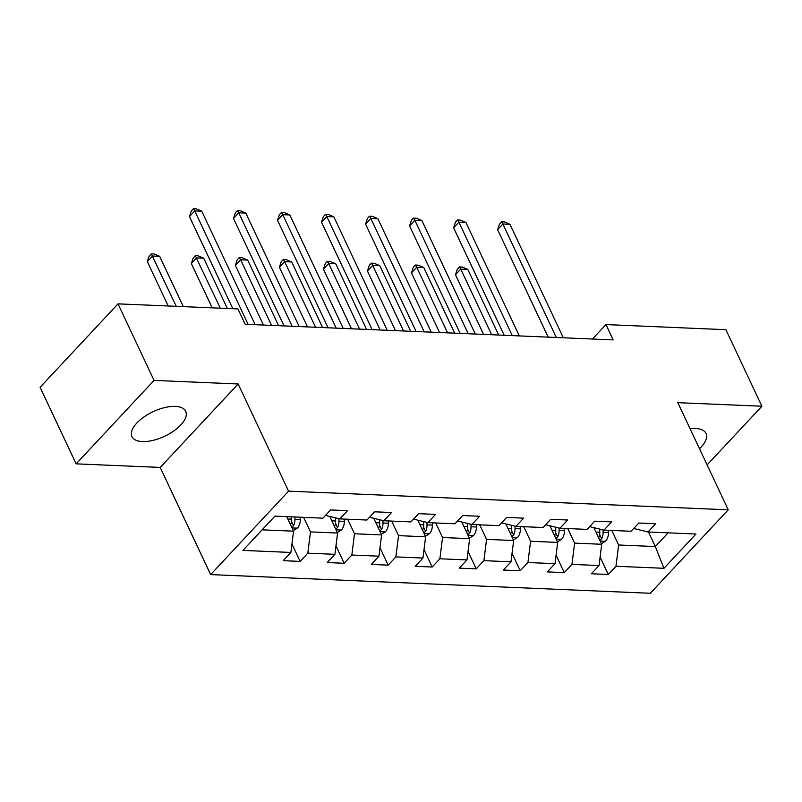 <?xml version="1.0" encoding="UTF-8"?>
<svg xmlns="http://www.w3.org/2000/svg" width="802" height="802" viewBox="0 0 802 802"><rect width="100%" height="100%" fill="white"/><g stroke="black" fill="none" stroke-linecap="round" stroke-linejoin="round"><path stroke-width="1.2" d="M699.494 448.749A29.674 13.564 154.8 0 0 706.041 433.461A29.674 13.564 154.8 0 0 695.625 428.509A29.674 13.564 154.8 0 0 690.091 428.769M175.257 406.393A29.674 13.564 154.8 0 0 143.989 416.94A29.674 13.564 154.8 0 0 131.979 436.629A29.674 13.564 154.8 0 0 142.405 441.581A29.674 13.564 154.8 0 0 173.673 431.045A29.674 13.564 154.8 0 0 185.683 411.356A29.674 13.564 154.8 0 0 175.257 406.393M210.645 574.593L650.302 593.279L728.236 509.831L288.58 491.155L210.645 574.593L160.22 467.426L238.154 383.978L154.064 380.409L76.12 463.847L160.22 467.426M76.12 463.847L40.1 387.296L118.034 303.858L154.064 380.409M633.67 528.468L647.996 531.977L655.685 523.746L638.753 523.034L631.064 531.265L603.976 530.112L611.655 521.881L594.733 521.16L587.044 529.39L559.946 528.237L567.636 520.007L550.703 519.285L543.014 527.526L515.927 526.373L523.616 518.142L506.684 517.42L498.994 525.651L471.907 524.498L479.596 516.267L462.664 515.546L454.975 523.776L427.887 522.633L435.576 514.393L418.644 513.681L410.955 521.912L383.857 520.759L391.546 512.528L374.614 511.806L366.935 520.037L339.837 518.884L347.527 510.653L330.594 509.942L322.905 518.172L274.936 516.127L242.916 550.413L290.895 552.448L283.206 560.678L300.138 561.4L291.948 544.007M647.996 531.977L695.966 534.022L663.946 568.297L615.976 566.262L608.287 574.493L600.096 557.099M300.138 561.4L307.818 553.169L334.915 554.322L327.226 562.553L344.158 563.265L351.847 555.034L378.935 556.187L371.246 564.418L388.178 565.139L395.867 556.909L422.955 558.062L415.266 566.292L432.198 567.014L439.887 558.773L466.975 559.926L459.285 568.157L476.218 568.879L483.907 560.648L511.004 561.801L503.315 570.032L520.247 570.753L527.937 562.523L555.024 563.666L547.335 571.906L564.267 572.618L571.956 564.387L599.044 565.54L591.355 573.771L608.287 574.493M118.034 303.858L237.973 308.95L245.171 324.269L613.149 339.898L605.951 324.589L592.467 339.015M603.976 530.112L589.65 526.603M593.971 527.836L601.711 544.267L574.613 543.124L567.766 528.568M599.044 565.54L601.711 544.267M571.956 564.387L574.613 543.124M559.946 528.237L545.631 524.729M549.951 525.962L557.681 542.403L530.593 541.25L523.746 526.703M555.024 563.666L557.681 542.403M527.937 562.523L530.593 541.25M515.927 526.373L501.601 522.854M505.932 524.097L513.661 540.528L486.573 539.375L479.726 524.829M511.004 561.801L513.661 540.528M483.907 560.648L486.573 539.375M471.907 524.498L457.581 520.989M461.902 522.222L469.641 538.663L442.554 537.51L435.707 522.964M466.975 559.926L469.641 538.663M439.887 558.773L442.554 537.51M427.887 522.633L413.561 519.115M417.882 520.358L425.621 536.789L398.524 535.636L391.687 521.089M422.955 558.062L425.621 536.789M395.867 556.909L398.524 535.636M383.857 520.759L369.542 517.25M373.862 518.483L381.602 534.924L354.504 533.771L347.657 519.225M378.935 556.187L381.602 534.924M351.847 555.034L354.504 533.771M339.837 518.884L325.522 515.375M329.843 516.618L337.572 533.049L310.484 531.896L303.637 517.35M334.915 554.322L337.572 533.049M307.818 553.169L310.484 531.896M286.705 516.628L293.552 531.175L262.124 529.841M290.895 552.448L293.552 531.175M707.093 464.909L761.9 406.233L725.88 329.682L605.951 324.589M761.9 406.233L677.81 402.664L728.236 509.831M238.154 383.978L288.58 491.155M648.477 531.997L655.324 546.553L668.126 532.839M611.796 530.443L618.633 544.989L655.324 546.553L663.946 568.297M615.976 566.262L618.633 544.989M344.158 563.265L335.968 545.871M388.178 565.139L379.988 547.746M432.198 567.014L424.017 549.611M476.218 568.879L468.037 551.485M520.247 570.753L512.057 553.35M564.267 572.618L556.077 555.225M248.129 324.389L194.736 210.926L201.783 211.227L255.176 324.69M232.841 308.74L189.462 216.56L194.736 210.926L193.392 208.72L196.219 208.841L201.783 211.227M189.462 216.56L191.287 210.976L193.392 208.72M293.301 530.653L297.472 528.047A10.085 6.757 -87.6 0 0 300.309 519.506L300.279 517.21M183.327 306.635L159.658 256.329L152.601 256.028L147.337 261.663L168.189 305.993M291.697 527.235L293.512 525.751A10.085 6.757 -87.6 0 0 294.946 519.275L294.915 516.979M291.597 516.839L291.627 519.546A5.133 3.439 92.4 0 1 291.437 521.35L293.512 525.751M291.537 516.839L291.567 519.135A10.085 6.757 92.4 0 1 290.524 524.739M147.337 261.663L149.162 256.089L151.267 253.833L176.28 306.334M151.267 253.833L154.084 253.953L159.658 256.329M292.149 326.264L238.755 212.791L245.813 213.091L299.196 326.554M284.068 325.913L233.492 218.435L238.755 212.791L237.422 210.595L240.239 210.715L245.813 213.091M233.492 218.435L235.307 212.851L237.422 210.595M336.168 328.128L282.775 214.665L289.833 214.966L343.226 328.429M328.088 327.787L277.512 220.299L282.775 214.665L281.442 212.47L284.259 212.59L289.833 214.966M277.512 220.299L279.337 214.725L281.442 212.47M337.331 532.518L341.492 529.922A10.085 6.757 -87.6 0 0 344.329 521.37L344.299 519.074M330.173 517.33L330.173 516.688M227.347 308.499L203.678 258.194L196.63 257.903L191.357 263.537L212.219 307.858M335.717 529.099L337.532 527.626A10.085 6.757 -87.6 0 0 338.965 521.15L338.935 518.683M335.607 517.922L335.657 521.41A5.133 3.439 92.4 0 1 335.457 523.215L337.532 527.626M335.547 517.912L335.587 520.999A10.085 6.757 92.4 0 1 334.544 526.613M191.357 263.537L193.182 257.953L195.287 255.698L220.299 308.199M195.287 255.698L198.114 255.818L203.678 258.194M381.351 534.393L385.511 531.786A10.085 6.757 -87.6 0 0 388.358 523.245L388.328 520.949M374.203 519.195L374.193 518.563M278.575 325.682L247.698 260.069L240.65 259.768L235.377 265.412L263.447 325.041M379.737 530.974L381.551 529.49A10.085 6.757 -87.6 0 0 382.995 523.014L382.965 520.558M379.627 519.796L379.677 523.285A5.133 3.439 92.4 0 1 379.486 525.089L381.551 529.49M379.567 519.786L379.607 522.874A10.085 6.757 92.4 0 1 378.564 528.488M235.377 265.412L237.202 259.828L239.307 257.572L240.65 259.768L271.527 325.381M239.307 257.572L242.134 257.693L247.698 260.069M380.188 330.003L326.795 216.54L333.853 216.831L387.246 330.304M372.108 329.652L321.532 222.174L326.795 216.54L325.462 214.334L328.279 214.455L333.853 216.831M321.532 222.174L323.356 216.59L325.462 214.334M424.208 331.868L370.815 218.405L377.872 218.705L431.265 332.168M416.128 331.527L365.552 224.049L370.815 218.405L369.481 216.209L372.308 216.329L377.872 218.705M365.552 224.049L367.376 218.465L369.481 216.209M468.238 333.742L414.845 220.279L421.892 220.58L475.285 334.043M460.158 333.401L409.571 225.913L414.845 220.279L413.501 218.074L416.328 218.194L421.892 220.58M409.571 225.913L411.396 220.329L413.501 218.074M425.371 536.267L429.541 533.661A10.085 6.757 -87.6 0 0 432.378 525.109L432.348 522.814M418.223 521.069L418.213 520.428M322.604 327.557L291.727 261.943L284.67 261.642L279.407 267.277L307.467 326.905M423.767 532.839L425.581 531.365A10.085 6.757 -87.6 0 0 427.015 524.889L426.985 522.423M423.656 521.671L423.697 525.15A5.133 3.439 92.4 0 1 423.506 526.954L425.581 531.365M423.586 521.651L423.626 524.739A10.085 6.757 92.4 0 1 422.594 530.353M279.407 267.277L281.221 261.693L283.337 259.437L284.67 261.642L315.547 327.256M283.337 259.437L286.154 259.557L291.727 261.943M469.391 538.132L473.561 535.536A10.085 6.757 -87.6 0 0 476.398 526.984L476.368 524.688M462.243 522.944L462.233 522.303M366.624 329.421L335.747 263.808L328.69 263.507L323.427 269.151L351.487 328.78M467.787 534.713L469.601 533.23A10.085 6.757 -87.6 0 0 471.035 526.754L471.005 524.297M467.676 523.536L467.716 527.024A5.133 3.439 92.4 0 1 467.526 528.829L469.601 533.23M467.606 523.526L467.646 526.613A10.085 6.757 92.4 0 1 466.614 532.227M323.427 269.151L325.251 263.567L327.356 261.312L328.69 263.507L359.567 329.121M327.356 261.312L330.173 261.432L335.747 263.808M513.41 540.007L517.581 537.4A10.085 6.757 -87.6 0 0 520.418 528.859L520.388 526.563M506.262 524.809L506.252 524.167M410.644 331.296L379.767 265.683L372.709 265.382L367.446 271.016L395.506 330.655M511.806 536.588L513.621 535.104A10.085 6.757 -87.6 0 0 515.054 528.628L515.024 526.162M511.696 525.41L511.736 528.899A5.133 3.439 92.4 0 1 511.546 530.703L513.621 535.104M511.636 525.39L511.676 528.488A10.085 6.757 92.4 0 1 510.633 534.092M367.446 271.016L369.271 265.432L371.376 263.176L372.709 265.382L403.586 330.995M371.376 263.176L374.203 263.297L379.767 265.683M512.257 335.607L458.864 222.144L465.922 222.445L519.315 335.908M504.177 335.266L453.601 227.788L458.864 222.144L457.531 219.948L460.348 220.069L465.922 222.445M453.601 227.788L455.416 222.204L457.531 219.948M557.44 541.871L561.601 539.275A10.085 6.757 -87.6 0 0 564.438 530.723L564.407 528.428M550.282 526.683L550.282 526.042M454.664 333.161L423.787 267.547L416.739 267.246L411.466 272.891L439.526 332.519M555.826 538.453L557.641 536.979A10.085 6.757 -87.6 0 0 559.084 530.493L559.044 528.037M555.716 527.275L555.766 530.764A5.133 3.439 92.4 0 1 555.565 532.568L557.641 536.979M555.656 527.265L555.696 530.353A10.085 6.757 92.4 0 1 554.653 535.967M411.466 272.891L413.291 267.307L415.396 265.051L416.739 267.246L447.606 332.86M415.396 265.051L418.223 265.171L423.787 267.547M556.277 337.482L502.884 224.019L509.942 224.319L563.335 337.782M548.197 337.141L497.621 229.653L502.884 224.019L501.551 221.813L504.368 221.933L509.942 224.319M497.621 229.653L499.445 224.069L501.551 221.813M601.46 543.746L605.62 541.139A10.085 6.757 -87.6 0 0 608.467 532.598L608.437 530.302M594.312 528.548L594.302 527.906M498.684 335.035L467.807 269.422L460.759 269.121L455.486 274.755L483.556 334.394M599.846 540.327L601.66 538.844A10.085 6.757 -87.6 0 0 603.104 532.368L603.074 529.901M599.736 529.15L599.786 532.638A5.133 3.439 92.4 0 1 599.595 534.443L601.66 538.844M599.675 529.13L599.716 532.227A10.085 6.757 92.4 0 1 598.673 537.831M455.486 274.755L457.31 269.181L459.416 266.926L460.759 269.121L491.636 334.735M459.416 266.926L462.243 267.046L467.807 269.422M292.028 527.937L297.291 528.157M294.946 519.275L300.309 519.506M287.808 518.974L291.567 519.135M336.048 529.811L341.321 530.032M338.965 521.15L344.329 521.37M331.827 520.839L335.587 520.999M380.068 531.676L385.341 531.896M382.995 523.014L388.358 523.245M375.857 522.714L379.607 522.874M424.098 533.551L429.361 533.771M427.015 524.889L432.378 525.109M419.877 524.588L423.626 524.739M468.117 535.415L473.38 535.646M471.035 526.754L476.398 526.984M463.897 526.453L467.646 526.613M512.137 537.29L517.41 537.51M515.054 528.628L520.418 528.859M507.917 528.328L511.676 528.488M556.157 539.155L561.43 539.385M559.084 530.493L564.438 530.723M551.936 530.192L555.696 530.353M600.177 541.029L605.45 541.25M603.104 532.368L608.467 532.598M595.966 532.067L599.716 532.227"/></g></svg>
